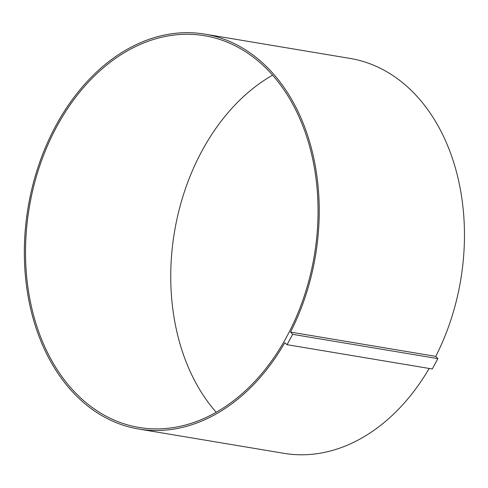 <?xml version="1.0" encoding="UTF-8"?>
<svg xmlns="http://www.w3.org/2000/svg" width="488" height="488" viewBox="0 0 488 488"><rect width="100%" height="100%" fill="white"/><g stroke="black" fill="none" stroke-linecap="round" stroke-linejoin="round"><path stroke-width="0.73" d="M216.202 412.281A198.592 144.527 99.5 0 1 272.591 75.176M287.06 344.687L432.283 368.977L437.876 358.631L435.76 356.386A200.196 145.698 -80.5 0 0 350.03 58.42L204.814 34.13A200.196 145.698 99.5 0 1 290.537 332.096L292.66 334.341L287.06 344.687L284.748 342.79A200.196 145.698 99.5 0 1 138.757 429.043A200.196 145.698 99.5 0 1 28.084 207.546A200.196 145.698 99.5 0 1 204.814 34.13M138.757 429.043L283.979 453.334A200.196 145.698 -80.5 0 0 429.172 368.458M437.876 358.631L292.66 334.341M435.76 356.386L290.537 332.096M286.816 336.555A198.592 144.527 -80.5 0 0 204.545 35.715A198.592 144.527 -80.5 0 0 29.237 207.742A198.592 144.527 -80.5 0 0 139.025 427.451A198.592 144.527 -80.5 0 0 286.816 336.555"/></g></svg>
